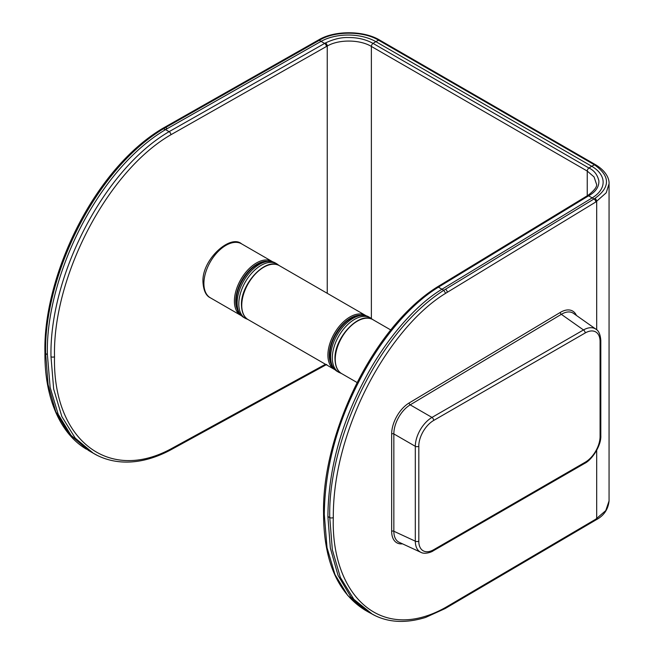 <?xml version="1.0" encoding="UTF-8"?>
<svg xmlns="http://www.w3.org/2000/svg" width="654" height="654" viewBox="0 0 654 654"><rect width="100%" height="100%" fill="white"/><g stroke="black" fill="none" stroke-linecap="round" stroke-linejoin="round"><path stroke-width="0.98" d="M47.399 354.623L50.137 387.364L58.132 414.195L71 435.302L88.413 450.393L68.711 433.586L55.778 411.734L48.102 384.666L45.649 353.577L47.399 354.623C45.232 280.705 95.075 171.577 165.544 129.615L169.108 131.667A2.518 1.455 60 0 1 170.89 134.757C106.864 171.552 52.524 277.778 54.519 356.716C52.573 437.73 106.651 483.559 170.89 448.922A2.518 1.455 60 0 1 170.351 450.091L170.351 450.091C138.264 467.111 111.36 464.005 93.326 453.247L96.367 454.89M170.89 134.757L326.387 46.516A2.518 1.422 60.6 0 0 324.629 43.417L169.108 131.667C103.651 169.525 49.222 276.478 50.987 356.7L53.669 389.089L61.844 416.541L75.235 438.131L93.326 453.255M326.714 364.45L325.864 364.924A2.518 1.439 -118.9 0 0 325.864 364.924A2.518 1.439 -118.9 0 0 326.15 364.654M88.413 450.393L93.203 453.173M327.237 293.294L327.237 46.042C338.927 39.158 360.052 39.526 371.374 46.434L587.243 171.062L594.053 176.923L596.464 184.036M86.516 449.241C59.841 433.627 44.423 397.076 44.938 352.571L44.938 352.571A2.518 1.455 0 0 0 45.649 353.577C43.516 279.626 93.293 170.563 163.737 128.601L320.215 39.82A2.518 1.431 60.8 0 0 319.013 39.698L318.065 40.229A2.518 1.422 60.6 0 1 318.065 40.229A2.518 1.422 60.6 0 1 319.258 40.352L324.629 43.417L325.488 42.943C333.679 39.093 341.274 37.294 348.263 37.54C357.55 37.45 365.815 39.404 373.066 43.401A2.518 1.455 120 0 0 371.374 46.434L371.374 318.482M318.057 40.229L164.277 127.489A2.518 1.414 60.4 0 1 164.277 127.489A2.518 1.414 60.4 0 1 165.47 127.62L167.285 128.625L321.065 41.366A39.068 22.555 180 0 1 375.829 41.635L373.066 43.401L588.935 168.029C594.053 170.326 597.372 174.602 598.892 180.856C599.08 186.692 595.925 191.516 589.442 195.333L588.608 195.824A2.518 1.472 -121.1 0 0 587.325 195.718A2.518 1.472 -121.1 0 0 587.317 195.726L588.15 195.227A2.518 1.48 -120.9 0 1 589.442 195.333M167.285 128.625L165.544 129.615L162.503 128.495M319.013 39.698C334.864 30.272 363.967 30.485 379.761 40.139L595.63 164.767A2.518 1.455 120 0 0 594.461 164.841L591.698 166.271L375.829 41.635L378.592 40.213L594.461 164.841C610.329 176.04 610.476 187.24 594.903 198.415L443.796 290.294C375.797 333.622 327.736 443.6 329.763 517.576L327.891 516.57L330.352 548.126L338.012 575.348L350.92 597.053L368.668 612.209L374.881 615.488M320.215 39.82C334.962 30.885 363.771 30.983 378.592 40.213A2.518 1.455 120 0 1 379.761 40.139M587.243 195.767L587.243 171.062A2.518 1.455 120 0 1 588.935 168.029L591.698 166.271A39.068 22.555 180 0 1 592.172 197.884L588.608 195.824L438.425 287.155C407.377 306.137 378.347 343.383 359.071 381.233C336.442 424.904 324.85 469.319 324.294 514.494L327.033 547.676L334.987 574.588L347.748 595.483L365.496 610.386M324.294 514.494A2.518 1.455 180 0 1 323.558 513.464C321.842 435.572 372.208 327.768 437.142 287.049A2.518 1.455 60 0 1 437.15 287.041A2.518 1.455 60 0 1 438.425 287.155L443.796 290.294L445.636 293.311C410.418 314.721 377.587 360.501 357.763 406.755C341.314 445.562 333.164 482.489 333.295 517.527C330.957 592.712 379.018 644.877 445.636 607.411L445.096 608.58L595.246 520.347A2.518 1.488 -120.6 0 0 595.778 519.186L445.636 607.411M595.63 164.767C606.822 171.536 609.373 179.417 609.062 183.799L606.209 192.799L595.778 202.012A2.518 1.472 -121.1 0 0 593.987 198.963L592.172 197.884L441.99 289.215C414.023 305.933 384.985 341.216 365.733 377.481C340.955 423.579 328.341 469.94 327.891 516.57M596.685 450.328L596.685 518.647A2.518 1.48 -120.9 0 1 596.17 519.799L596.17 519.799C603.879 515.687 608.171 509.401 609.062 500.931L605.768 510.602L595.778 519.186M333.295 517.527A2.518 1.455 180 0 1 329.763 517.576L332.338 549.801L340.382 577.498L353.896 599.35L372.437 614.261M445.031 608.612L425.582 617.45C405.398 623.622 387.724 622.575 372.559 614.319L372.559 614.319M576.419 315.432A25.122 14.249 119.1 0 0 560.257 312.448L409.126 402.97A1.578 0.924 -120.9 0 0 410.197 404.851A23.585 13.456 119.1 0 0 393.847 433.921L393.847 531.252A23.585 13.358 119.4 0 0 399.226 542.321A23.585 13.358 119.4 0 0 399.242 542.329L420.857 552.319A23.577 13.611 119.4 0 0 420.874 552.328A23.577 13.611 119.4 0 0 420.931 552.352M573.501 313.372A23.544 13.342 118.7 0 0 573.484 313.372A23.544 13.342 118.7 0 0 561.336 314.329L410.197 404.851L431.983 417.424A23.577 13.464 120 0 0 415.306 446.306L415.306 541.177A23.577 13.611 119.4 0 0 420.857 552.319M596.031 329.264A23.577 13.611 120.6 0 0 595.933 329.191A23.577 13.611 120.6 0 0 595.925 329.191A23.577 13.611 120.6 0 0 583.491 329.951L561.336 314.329A1.578 0.924 -120.9 0 1 560.257 312.448M433.667 549.72L585.175 462.247A2.518 1.455 60 0 1 584.66 463.4L433.144 550.872A2.518 1.455 60 0 0 433.667 549.72A21.051 12.156 120 0 1 418.822 542.509L418.822 444.81A21.051 12.156 120 0 1 433.667 420.457A2.518 1.455 -120 0 0 431.983 417.424L583.491 329.951A2.518 1.455 -120 0 1 585.183 332.976L433.667 420.457M54.519 356.716A2.518 1.455 180 0 1 50.987 356.7M325.479 364.27L170.89 448.922M326.387 46.516L327.237 46.042A2.518 1.431 60.9 0 0 325.488 42.943M596.685 329.788L596.685 201.465A2.518 1.48 -120.9 0 0 594.903 198.415M595.778 202.012L445.636 293.311M409.126 402.97A25.154 14.274 119.1 0 0 391.664 433.962L391.664 531.301A25.163 14.274 119.1 0 0 402.504 543.834M447.271 292.322A2.518 1.463 -121.3 0 0 445.472 289.281M391.664 433.962A1.578 0.907 180 0 1 393.847 433.921L415.306 446.306A2.518 1.455 180 0 0 418.748 446.265M391.664 531.301A1.578 0.907 180 0 1 393.847 531.252L415.306 541.177A2.518 1.455 180 0 0 418.748 541.136M585.175 462.247A21.051 12.156 120 0 0 600.078 436.447L600.078 341.576A2.518 1.455 -0 0 0 600.813 340.554C600.364 334.496 598.737 330.711 595.933 329.191L595.933 329.191M600.078 341.576A21.059 12.156 120 0 0 585.183 332.976M600.078 436.447A2.518 1.455 0 0 0 600.813 435.417L600.813 340.554M210.343 297.799C206.01 295.796 203.549 290.613 202.977 282.242C201.506 259.793 230.298 233.96 241.53 243.811A31.171 18.001 120 0 0 241.522 243.811A31.171 18.001 120 0 0 217.504 252.158A31.171 18.001 120 0 0 203.901 283.534A31.171 18.001 120 0 0 210.343 297.799A31.171 18.001 120 0 0 210.351 297.799L241.31 315.661M241.522 243.811L272.031 261.42A31.171 18.001 120 0 0 248.005 269.775A31.171 18.001 120 0 0 234.402 301.142A31.171 18.001 120 0 0 240.852 315.408M266.366 261.208A30.231 17.454 120 0 0 235.734 301.142A30.231 17.454 120 0 0 237.843 310.601M248.193 319.651C243.983 317.353 241.743 312.473 241.473 305.001C240.549 283.877 266.088 256.597 279.381 265.663A31.171 18.001 120 0 0 279.372 265.663A31.171 18.001 120 0 0 255.354 274.01A31.171 18.001 120 0 0 241.751 305.385A31.171 18.001 120 0 0 248.193 319.651A31.171 18.001 120 0 0 248.201 319.651L334.366 369.404A31.171 18.001 120 0 0 334.366 369.404L334.823 369.649M365.545 315.416A31.171 18.001 120 0 0 365.537 315.408A31.171 18.001 120 0 0 341.519 323.763A31.171 18.001 120 0 0 327.907 355.13A31.171 18.001 120 0 0 334.358 369.396M359.88 315.195A30.231 17.454 120 0 0 329.248 355.13A30.231 17.454 120 0 0 331.349 364.597M341.707 373.638C337.497 371.349 335.257 366.461 334.979 358.989C334.063 337.865 359.594 310.585 372.894 319.651A31.171 18.001 120 0 0 372.886 319.651A31.171 18.001 120 0 0 348.868 327.997A31.171 18.001 120 0 0 335.257 359.373A31.171 18.001 120 0 0 341.707 373.638A31.171 18.001 120 0 0 341.715 373.638L357.19 382.582M270.061 261.396A31.49 18.181 -60 0 1 275.13 262.851A31.49 18.181 -60 0 1 275.138 262.851L269.146 261.118C258.444 261.608 249.321 268.426 241.776 281.58C237.95 288.733 236.094 295.706 236.192 302.491L237.647 310.135C237.582 311.541 239.577 313.961 243.64 317.386A31.49 18.181 -60 0 1 243.64 317.378A31.49 18.181 -60 0 1 241.571 284.989A31.49 18.181 -60 0 1 270.061 261.396M243.648 317.386L245.324 318.351A31.49 18.181 -60 0 1 245.315 318.351A31.49 18.181 -60 0 1 243.247 285.962A31.49 18.181 -60 0 1 271.737 262.36A31.49 18.181 -60 0 1 276.805 263.815A31.49 18.181 -60 0 1 276.814 263.824L275.13 262.851M363.575 315.383A31.49 18.181 -60 0 1 368.643 316.838A31.49 18.181 -60 0 1 368.652 316.838L362.651 315.105C351.958 315.596 342.835 322.414 335.289 335.567C331.464 342.721 329.608 349.694 329.706 356.479L331.161 364.123C331.096 365.529 333.09 367.949 337.145 371.374A31.49 18.181 -60 0 1 337.145 371.366A31.49 18.181 -60 0 1 335.085 338.976A31.49 18.181 -60 0 1 363.575 315.383M337.153 371.374L338.829 372.339A31.49 18.181 -60 0 1 338.821 372.339A31.49 18.181 -60 0 1 336.761 339.949A31.49 18.181 -60 0 1 365.251 316.348A31.49 18.181 -60 0 1 370.319 317.803A31.49 18.181 -60 0 1 370.327 317.811L368.643 316.838M325.856 364.932L170.351 450.091M44.938 352.571L44.938 352.571C42.919 278.441 92.386 170.236 162.568 128.462L164.277 127.489M596.464 183.856C597.429 186.423 594.658 190.216 588.15 195.227M364.965 610.076C337.489 592.867 323.689 560.666 323.558 513.464M437.15 287.041L587.317 195.726M596.17 519.799L595.254 520.347M368.668 612.209L365.079 610.141M609.062 500.907L609.062 183.839M595.925 329.183L573.484 313.372M584.66 463.4C591.69 460.073 601.5 445.685 600.813 435.417M420.874 552.328C424.961 554.715 432.261 551.755 433.144 550.872M272.481 261.698L272.039 261.42M279.372 265.663L365.995 315.686M372.886 319.651L390.7 329.935M245.307 318.351L247.931 319.495M276.814 263.815L279.119 265.516M338.821 372.339L341.445 373.483M370.327 317.803L372.633 319.504"/></g></svg>
